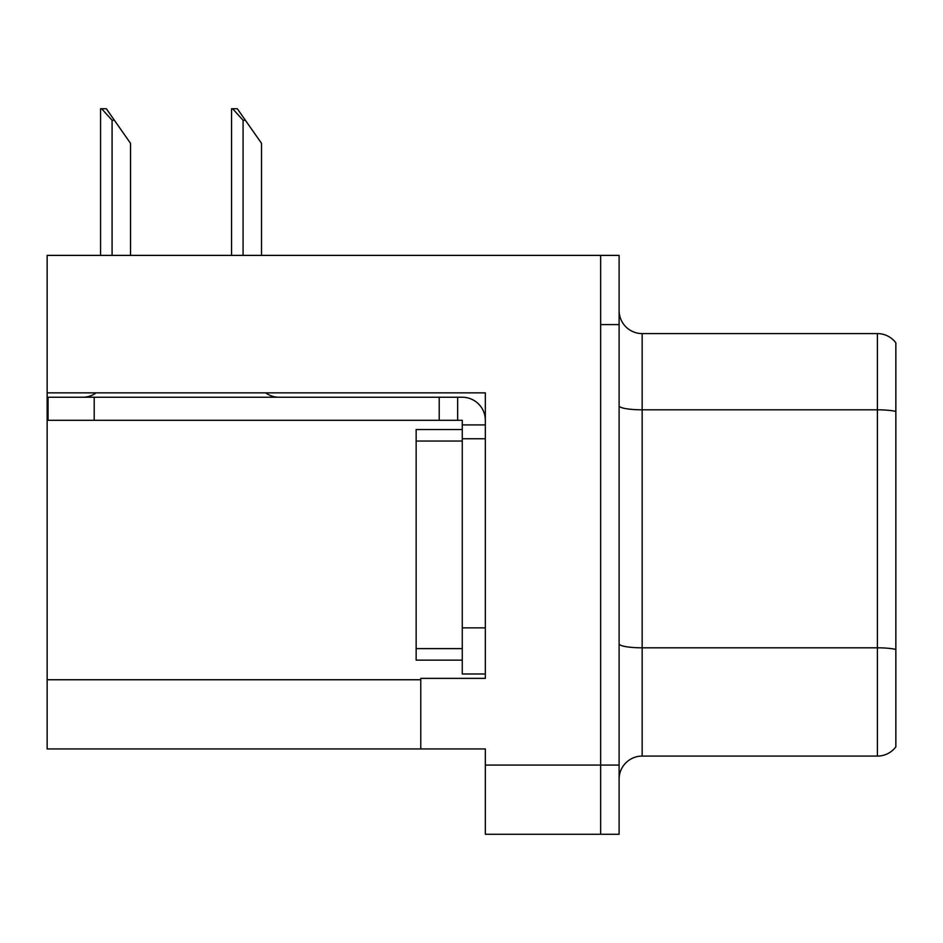 <?xml version="1.0" encoding="UTF-8"?>
<svg xmlns="http://www.w3.org/2000/svg" width="943" height="943" viewBox="0 0 943 943"><rect width="100%" height="100%" fill="white"/><g stroke="black" fill="none" stroke-linecap="round" stroke-linejoin="round"><path stroke-width="1.41" d="M485.339 392.854L485.339 678.371L420.767 678.371L420.767 748.942L485.339 748.942L485.339 834.272L600.656 834.272L600.656 765.091L600.656 834.272L619.103 834.272L619.103 765.091L600.656 765.091L600.656 255.4L47.15 255.4L47.15 392.854L485.339 392.854M47.15 392.854L47.15 748.942L420.767 748.942M619.103 779.154A23.068 23.068 0 0 1 642.159 756.086L877.403 756.086L877.403 333.586L642.159 333.586A23.068 23.068 0 0 1 619.103 310.518A23.068 23.068 0 0 0 642.159 333.586L642.159 756.086M600.656 255.4L619.103 255.4L619.103 324.592L600.656 324.592L600.656 765.091L485.339 765.091M895.85 342.816A23.068 23.068 0 0 0 877.403 333.586A23.068 23.068 0 0 1 895.85 342.816L895.85 746.868A23.068 23.068 0 0 1 877.403 756.086M619.103 324.592L619.103 765.091M895.85 413.022L895.85 649.421A23.068 4.008 180 0 0 877.403 647.817L642.159 647.817A23.068 4.008 0 0 1 619.103 643.821M232.626 108.728L237.306 108.728L245.38 120.256L243.082 120.256L232.626 108.728L231.554 108.728L231.554 255.4M261.529 255.4L261.529 143.324L245.38 120.256M101.632 108.728L106.311 108.728L114.386 120.256L112.087 120.256L101.632 108.728L100.559 108.728L100.559 255.4M130.535 255.4L130.535 143.324L114.386 120.256M96.186 392.854A23.068 23.068 0 0 1 82.666 397.239M265.631 392.854A23.068 23.068 0 0 0 279.163 397.239M485.339 424.916L462.27 424.916L462.27 420.307L48.069 420.307L48.069 397.239L462.27 397.239A23.068 23.068 0 0 1 485.339 420.319M462.27 673.986L485.339 673.986L462.27 673.986L462.27 424.916M457.661 420.307L457.661 397.239M485.339 438.754L462.27 438.754L462.27 429.525L416.146 429.525L416.146 660.147L462.27 660.147M439.214 420.307L439.214 397.239M47.15 679.75L420.767 679.75M895.85 411.419A23.068 4.008 180 0 0 877.403 409.816L642.159 409.816A23.068 4.008 0 0 1 619.103 405.808M243.082 255.4L243.082 120.256M112.087 255.4L112.087 120.256M485.339 627.861L462.27 627.861M94.194 420.307L94.194 397.239M416.146 648.619L462.27 648.619M416.146 441.053L462.27 441.053"/></g></svg>
